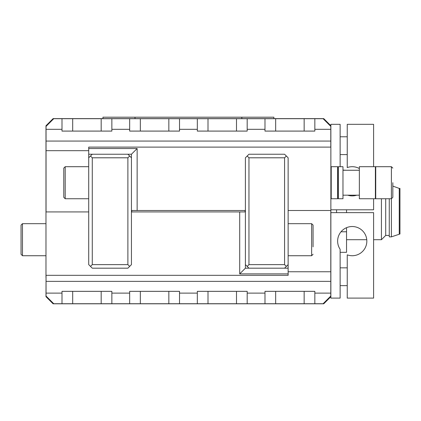 <?xml version="1.0" encoding="UTF-8"?>
<svg xmlns="http://www.w3.org/2000/svg" width="421" height="421" viewBox="0 0 421 421"><rect width="100%" height="100%" fill="white"/><g stroke="black" fill="none" stroke-linecap="round" stroke-linejoin="round"><path stroke-width="0.63" d="M336.563 209.79L336.563 212.637M314.84 131.089L264.983 131.089L264.983 118.696L314.84 118.696L314.84 131.089M247.18 131.089L197.323 131.089L197.323 118.696L247.18 118.696L247.18 131.089M179.52 131.089L129.663 131.089L129.663 118.696L179.52 118.696L179.52 131.089M111.86 131.089L62.003 131.089L62.003 118.696L111.86 118.696L111.86 131.089M314.84 291.337L264.983 291.337L264.983 303.73L314.84 303.73L314.84 291.337M247.18 291.337L197.323 291.337L197.323 303.73L247.18 303.73L247.18 291.337M179.52 291.337L129.663 291.337L129.663 303.73L179.52 303.73L179.52 291.337M111.86 291.337L62.003 291.337L62.003 303.73L111.86 303.73L111.86 291.337M62.003 129.305L46.047 129.305L46.047 126.389L53.741 118.696L62.003 118.696M330.795 147.113L330.795 141.061L46.047 141.061L46.047 129.305M88.71 150.676L46.047 150.676L46.047 141.061M46.047 211.926L46.047 150.676M330.795 210.5L330.795 271.75L288.132 271.75M330.795 271.75L330.795 281.365L46.047 281.365L46.047 275.313M314.84 293.116L330.795 293.116L330.795 296.037L323.102 303.73L314.84 303.73M62.003 303.73L53.741 303.73L46.047 296.037L46.047 281.365M48.115 124.321L48.115 123.611L45.978 125.747L45.978 275.313L288.132 275.313L288.132 157.796L284.57 154.233L248.958 154.233L247.18 156.017L248.958 157.796L284.57 157.796L286.354 156.017M46.047 277.571L45.978 296.679L48.115 298.815L48.115 298.105M51.678 301.662L50.962 301.662L53.099 303.799L323.744 303.799L330.864 296.679M330.864 212.637L373.595 212.637L373.595 298.105L347.246 298.105L347.246 254.847A14.598 14.598 0 0 0 366.823 241.633A14.598 14.598 0 0 0 348.209 227.093A14.598 14.598 0 0 0 340.126 249.285L340.126 298.105L330.864 298.105L330.864 147.113L88.71 147.113L88.71 264.63L92.273 268.188L127.884 268.188L129.663 266.409L127.884 264.63L92.273 264.63L90.489 266.409M330.864 125.747L325.88 120.759L325.165 120.759M328.727 124.321L328.727 123.611M328.727 298.815L328.727 298.105M330.795 293.116L330.795 281.365M314.84 118.696L323.102 118.696L330.795 126.389L330.795 129.305L314.84 129.305M330.795 141.061L330.795 129.305M264.983 303.73L247.18 303.73M197.323 303.73L179.52 303.73M129.663 303.73L111.86 303.73M325.165 301.662L325.88 301.662M325.88 120.759L323.744 118.622L53.099 118.622L48.115 123.611M51.678 120.759L50.962 120.759M247.18 118.696L264.983 118.696M111.86 118.696L129.663 118.696M179.52 118.696L197.323 118.696M48.115 298.815L50.962 301.662M62.003 293.116L46.047 293.116M129.663 293.116L111.86 293.116M197.323 293.116L179.52 293.116M264.983 293.116L247.18 293.116M264.983 129.305L247.18 129.305M197.323 129.305L179.52 129.305M129.663 129.305L111.86 129.305M399.24 234.002L399.24 188.424L399.95 188.424L399.95 234.002L391.404 236.855L389.267 236.855L389.267 198.749M392.83 189.845L392.83 197.323L391.404 198.749L391.404 166.7L375.732 166.7L375.732 198.749L391.404 198.749L391.404 236.855M389.267 235.428L385.704 235.428L381.431 239.702L373.595 239.702M385.704 198.749L385.704 235.428M381.431 198.749L381.431 239.702M366.765 239.702L346.536 239.702M342.973 170.095L346.536 170.258M346.536 209.79L346.536 212.637M346.536 227.682L346.536 252.332L340.126 252.332M346.536 231.771L341.021 231.771M340.126 166.7L340.126 124.321L330.864 124.321L330.864 147.113M330.864 209.79L373.595 209.79L373.595 198.749M373.595 166.7L373.595 124.321L347.246 124.321L347.246 167.574A14.598 14.598 0 0 1 359.355 168.553M347.725 195.186A14.598 14.598 0 0 0 356.734 195.186M247.18 156.017L245.401 157.796L245.401 264.63L248.958 268.188L288.132 268.188M248.958 157.796L248.958 264.63L247.18 266.409M245.401 209.79L244.985 211.926L131.489 211.926M239.702 211.926L239.702 273.887L245.401 268.188L245.401 264.63M245.401 268.188L248.958 268.188M284.57 268.188L286.354 266.409L284.57 264.63L284.57 157.796M248.958 264.63L284.57 264.63M45.978 211.926L88.71 211.926M286.354 266.409L288.132 264.63M313.061 232.576L313.061 225.098L311.635 223.677L288.132 223.677M313.061 225.098L313.061 246.822M45.978 277.571L45.978 275.313M45.978 255.726L22.476 255.726L22.476 223.677L45.978 223.677M22.476 223.677L21.05 225.098L21.05 254.3L22.476 255.726M129.663 266.409L131.441 264.63L131.441 157.796L127.884 154.233L88.71 154.233M127.884 264.63L127.884 157.796L129.663 156.017M131.441 212.637L131.857 210.5L245.354 210.5M137.141 210.5L137.141 148.539L131.441 154.233L131.441 157.796M131.441 154.233L127.884 154.233M92.273 154.233L90.489 156.017L92.273 157.796L92.273 264.63M127.884 157.796L92.273 157.796M330.864 210.5L288.132 210.5M90.489 156.017L88.71 157.796M65.208 198.749L65.208 166.7L63.782 168.121L63.782 197.323L65.208 198.749L88.71 198.749M392.83 197.323L392.83 182.725M375.732 198.391L375.379 198.749L375.379 166.7L375.732 167.053M375.379 198.749L359.355 198.749L359.355 166.7L375.379 166.7M342.973 198.749L342.973 166.7L338.342 166.7L338.342 198.749L342.973 198.749M338.342 166.7L337.989 167.053L337.989 198.391L338.342 198.749M337.631 182.725L337.631 198.749L331.222 198.749L331.222 166.7L337.631 166.7L337.631 182.725M102.956 118.622L102.956 117.201L273.887 117.201L273.887 118.622M304.157 131.089L304.157 118.696M275.666 131.089L275.666 118.696M236.497 131.089L236.497 118.696M208.006 131.089L208.006 118.696M168.837 131.089L168.837 118.696M140.346 131.089L140.346 118.696M101.177 131.089L101.177 118.696M72.686 131.089L72.686 118.696M304.157 291.337L304.157 303.73M275.666 291.337L275.666 303.73M236.497 291.337L236.497 303.73M208.006 291.337L208.006 303.73M168.837 291.337L168.837 303.73M140.346 291.337L140.346 303.73M101.177 291.337L101.177 303.73M72.686 291.337L72.686 303.73M239.702 273.887L288.132 273.887M311.635 223.677L311.635 255.726L288.132 255.726M137.141 148.539L88.71 148.539M135.004 117.201L135.004 118.622M241.838 117.201L241.838 118.622M399.24 188.424L392.83 186.093M340.126 154.591L347.246 154.591M340.126 136.783L347.246 136.783M340.126 285.638L347.246 285.638M340.126 267.835L347.246 267.835M311.635 255.726L313.061 254.3M65.208 166.7L88.71 166.7M391.404 166.7L392.83 168.121M342.973 195.186L359.355 195.186M342.973 170.258L359.355 170.258M337.989 167.053L337.631 166.7M337.989 198.391L337.631 198.749M330.864 198.391L331.222 198.749M330.864 167.053L331.222 166.7"/></g></svg>
